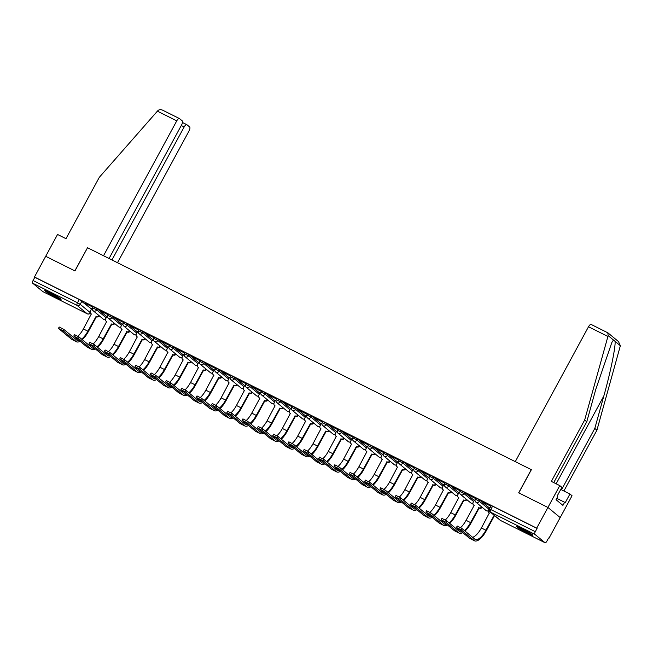 <?xml version="1.0" encoding="UTF-8"?>
<svg xmlns="http://www.w3.org/2000/svg" width="653" height="653" viewBox="0 0 653 653"><rect width="100%" height="100%" fill="white"/><g stroke="black" fill="none" stroke-linecap="round" stroke-linejoin="round"><path stroke-width="0.98" d="M106.823 316.656L97.256 308.755L93.208 306.641L92.579 307.783L96.636 309.897L106.202 317.799M122.127 324.312L112.561 316.411L108.512 314.297L107.892 315.44L111.941 317.554L121.507 325.455M137.44 331.969L127.874 324.059L123.817 321.945L123.197 323.096L127.245 325.21L136.812 333.112M152.745 339.625L143.178 331.716L139.13 329.602L138.509 330.745L142.558 332.859L152.125 340.768M168.05 347.282L158.483 339.372L154.434 337.258L153.814 338.401L157.863 340.515L167.429 348.424M183.362 354.938L173.796 347.029L169.747 344.915L169.127 346.057L173.176 348.171L182.742 356.081M198.667 362.586L189.101 354.685L185.052 352.571L184.432 353.714L188.48 355.828L198.047 363.737M213.98 370.243L204.413 362.342L200.365 360.227L199.745 361.37L203.793 363.484L213.36 371.386M229.285 377.899L219.718 369.998L215.67 367.884L215.049 369.027L219.098 371.141L228.664 379.042M244.597 385.556L235.031 377.646L230.982 375.532L230.354 376.683L234.411 378.797L243.977 386.698M259.902 393.212L250.336 385.303L246.287 383.189L245.667 384.331L249.715 386.445L259.282 394.355M275.215 400.869L265.649 392.959L261.592 390.845L260.971 391.988L265.02 394.102L274.587 402.011M290.52 408.517L280.953 400.615L276.905 398.501L276.284 399.644L280.333 401.758L289.899 409.668M305.824 416.173L296.258 408.272L292.209 406.158L291.589 407.301L295.638 409.415L305.204 417.316M321.137 423.83L311.571 415.928L307.522 413.814L306.902 414.957L310.95 417.071L320.517 424.972M336.442 431.486L326.875 423.577L322.827 421.463L322.207 422.613L326.255 424.728L335.822 432.629M351.755 439.143L342.188 431.233L338.14 429.119L337.519 430.262L341.568 432.376L351.134 440.285M367.059 446.799L357.493 438.889L353.444 436.775L352.824 437.918L356.873 440.032L366.439 447.942M382.372 454.455L372.806 446.546L368.757 444.432L368.129 445.575L372.186 447.689L381.752 455.598M397.677 462.104L388.111 454.202L384.062 452.088L383.442 453.231L387.49 455.345L397.057 463.255M412.982 469.76L403.423 461.859L399.367 459.745L398.746 460.887L402.795 463.001L412.361 470.903M428.295 477.416L418.728 469.515L414.679 467.401L414.059 468.544L418.108 470.658L427.674 478.559M443.599 485.073L434.033 477.163L429.984 475.049L429.364 476.2L433.412 478.314L442.979 486.216M458.912 492.729L449.346 484.82L445.297 482.706L444.677 483.849L448.725 485.963L458.292 493.872M474.217 500.386L464.65 492.476L460.602 490.362L459.981 491.505L464.03 493.619L473.596 501.528M489.53 508.042L479.963 500.133L475.915 498.019L475.294 499.161L479.343 501.275L488.909 509.185M527.518 533.223A9.264 0.751 -151.5 0 0 532.864 535.338A9.264 0.751 -151.5 0 0 521.943 528.612A9.264 0.751 -151.5 0 0 516.588 526.498A9.264 0.751 -151.5 0 0 527.518 533.223M55.709 297.286A9.264 0.751 -151.5 0 0 61.056 299.401A9.264 0.751 -151.5 0 0 50.134 292.675A9.264 0.751 -151.5 0 0 44.779 290.561A9.264 0.751 -151.5 0 0 55.709 297.286M548.544 538.08L548.953 538.284L548.593 537.99L546.847 541.215A2.375 0.906 116.6 0 1 545.067 542.749A2.375 0.906 116.6 0 1 545.002 542.7L534.88 534.342L490.427 512.107L500.549 520.474L545.002 542.7M109.067 258.506L181.624 124.87A3.559 1.363 116.6 0 0 182.244 120.862L179.526 118.617A3.559 1.363 116.6 0 0 179.428 118.552A3.559 1.363 116.6 0 0 176.759 120.854L157.389 111.165L99.305 177.33L65.994 238.688L57.554 234.468L45.694 256.303L74.94 270.93L87.526 247.74L531.273 469.638L518.678 492.827L547.924 507.454L560.192 517.592L548.953 538.284M42.91 291.622A2.375 0.906 -63.4 0 1 42.837 291.597A2.375 0.906 -63.4 0 1 42.772 291.556L32.65 283.19A2.375 0.906 -63.4 0 1 33.066 280.521L34.813 277.296L79.266 299.523L91.51 309M87.518 247.756L74.842 270.881L45.694 256.303L34.454 277.003L536.684 528.146L547.924 507.454L560.192 517.592L572.044 495.749L569.938 494.011L561.498 489.791L594.81 428.433L603.837 395.955C610.359 372.977 615.926 345.796 615.028 341.323L613.469 340.033L611.861 342.45L595.789 389.302L586.769 421.781L553.744 482.6M537.044 528.448L492.591 506.214L491.219 505.675L489.472 508.899L535.297 531.673L537.044 528.448L536.684 528.146M535.297 531.673A2.375 0.906 116.6 0 0 534.88 534.342M491.015 506.059L483.065 502.084M475.702 498.402L467.752 494.427M475 500.386L474.372 500.092M460.398 490.746L452.447 486.771M459.696 492.729L459.067 492.444M445.085 483.089L437.143 479.114M444.391 485.073L443.681 484.722L442.579 486.958A2.375 2.188 -50.4 0 0 443.411 490.019L435.453 505.014L439.967 507.275L448.219 492.427A2.375 2.188 -50.4 0 0 451.101 491.652M429.78 475.433L421.83 471.458M429.078 477.416L428.45 477.131M414.467 467.777L406.525 463.801M413.773 469.76L413.063 469.409L411.961 471.646A2.375 2.188 -50.4 0 0 412.794 474.707L404.844 489.709L409.358 491.962L417.602 477.114A2.375 2.188 -50.4 0 0 420.483 476.339M399.163 460.128L391.212 456.153M398.461 462.112L397.832 461.818M383.858 452.472L375.908 448.497M383.156 454.455L382.446 454.096L381.344 456.341A2.375 2.188 -50.4 0 0 382.176 459.402L374.226 474.396L378.74 476.649L386.984 461.802A2.375 2.188 -50.4 0 0 389.865 461.034M368.545 444.815L360.595 440.84M367.843 446.799L367.215 446.513M353.24 437.159L345.29 433.184M352.538 439.143L351.91 438.857M337.928 429.503L329.977 425.527M337.226 431.486L336.597 431.2M322.623 421.846L314.673 417.871M321.921 423.83L321.292 423.544M307.31 414.19L299.368 410.215M306.616 416.181L305.988 415.888M292.005 406.541L284.055 402.566M291.303 408.525L290.675 408.231M276.692 398.885L268.75 394.91M275.999 400.869L275.288 400.509L274.187 402.754A2.375 2.188 -50.4 0 0 275.019 405.815L267.069 420.81L271.583 423.071L279.827 408.215A2.375 2.188 -50.4 0 0 282.708 407.448M261.388 391.229L253.437 387.253M260.686 393.212L260.057 392.926M246.083 383.572L238.133 379.597M245.381 385.556L244.753 385.27M230.77 375.916L222.82 371.941M230.068 377.899L229.366 377.548L228.264 379.785A2.375 2.188 -50.4 0 0 229.097 382.846L221.138 397.84L225.652 400.101L233.905 385.254A2.375 2.188 -50.4 0 0 236.786 384.478M215.466 368.259L207.515 364.284M214.764 370.243L214.135 369.957M200.153 360.611L192.202 356.636M199.459 362.595L198.749 362.235L197.647 364.472A2.375 2.188 -50.4 0 0 198.479 367.533L190.521 382.536L195.035 384.788L203.287 369.941A2.375 2.188 -50.4 0 0 206.168 369.165M184.848 352.955L176.898 348.98M184.146 354.938L183.517 354.644M169.535 345.298L161.593 341.323M168.841 347.282L168.131 346.931L167.029 349.167A2.375 2.188 -50.4 0 0 167.862 352.228L159.903 367.223L164.417 369.484L172.67 354.628A2.375 2.188 -50.4 0 0 175.551 353.861M154.23 337.642L146.28 333.667M153.528 339.625L152.9 339.34M138.918 329.985L130.975 326.01M138.224 331.969L137.595 331.683M123.613 322.329L115.663 318.354M122.911 324.312L122.282 324.027M108.308 314.673L100.358 310.697M107.606 316.664L106.978 316.37M92.995 307.024L85.045 303.049M482.991 502.222L490.934 506.189M92.293 309.008L91.591 308.649L90.489 310.885A2.375 2.188 -50.4 0 0 91.322 313.954L83.364 328.949L87.877 331.202L96.13 316.354A2.375 2.188 -50.4 0 0 99.011 315.587M467.679 494.566L475.629 498.541M452.374 486.909L460.324 490.885M437.061 479.253L445.011 483.228M421.756 471.597L429.707 475.572M406.444 463.94L414.394 467.915M391.139 456.284L399.089 460.259M375.834 448.635L383.776 452.611M360.521 440.979L368.472 444.954M345.217 433.323L353.159 437.298M329.904 425.666L337.854 429.641M314.599 418.01L322.549 421.985M299.286 410.353L307.236 414.329M283.982 402.705L291.932 406.672M268.669 395.049L276.619 399.024M253.364 387.392L261.314 391.367M238.059 379.736L246.001 383.711M222.746 372.079L230.697 376.055M207.442 364.423L215.392 368.398M192.129 356.767L200.079 360.742M176.824 349.118L184.775 353.093M161.511 341.462L169.462 345.437M146.207 333.805L154.157 337.781M130.902 326.149L138.844 330.124M115.589 318.493L123.539 322.468M100.284 310.836L108.227 314.811M84.972 303.18L92.922 307.155M461.149 529.828L456.635 527.567L469.58 538.268L474.094 540.521L461.149 529.828L461.883 528.473L474.829 539.174A14.244 5.444 116.6 0 0 475.229 539.435A14.244 5.444 116.6 0 0 485.897 530.236L494.141 515.388A2.375 2.188 -50.4 0 0 494.468 515.519M456.496 527.395L457.222 526.04L461.883 528.473M493.995 515.315L494.46 515.699L486.363 530.62A15.794 6.032 -63.4 0 1 474.543 540.815A15.794 6.032 -63.4 0 1 474.094 540.521M494.933 515.903A2.375 2.188 129.6 0 1 494.607 515.772L494.46 515.699M489.693 507.732L488.501 509.928A2.375 2.188 -50.4 0 0 489.334 512.989L481.383 527.983L485.897 530.236M489.44 513.136A2.375 2.188 129.6 0 1 489.415 513.119L488.95 512.736M474.543 540.815L470.029 538.562A15.794 6.032 -63.4 0 1 469.58 538.268M472.56 537.305A14.244 5.444 116.6 0 0 481.383 527.983M594.81 428.433L596.924 430.172L620.35 345.723L618.538 341.617L607.967 332.883L591.177 324.459A3.559 1.363 -63.4 0 1 591.283 324.525M596.924 430.172L563.898 490.991M607.78 332.761L608.147 335.634L584.655 420.034L551.344 481.392L559.784 485.612L547.924 507.454L518.776 492.876L531.371 469.687L515.274 461.638L588.516 326.753A3.559 1.363 -63.4 0 1 591.177 324.459M559.784 485.612L561.89 487.358L557.148 496.092L557.719 496.566L556.03 499.684L562.927 505.389L564.625 502.271L556.756 498.337M564.625 502.271L565.196 502.745L569.938 494.011M584.655 420.034L586.769 421.781M157.389 111.165L158.002 110.528C159.405 109.41 161.136 109.386 163.185 110.447L179.428 118.552M117.499 262.726L189.027 130.992A3.559 1.363 116.6 0 0 189.648 126.984L186.929 124.739A3.559 1.363 116.6 0 0 186.823 124.674A3.559 1.363 116.6 0 0 184.162 126.968L181.265 125.523M111.957 259.951L184.162 126.968M87.429 247.691L103.525 255.739L176.759 120.854M530.562 533.46A8.016 0.653 28.5 0 1 519.421 527.412M518.662 527.077A9.199 0.751 -151.5 0 0 531.248 533.909M58.754 297.523A8.016 0.653 28.5 0 1 47.612 291.475M46.853 291.14A9.199 0.751 -151.5 0 0 59.439 297.972M445.844 522.171L441.33 519.91L454.268 530.611L458.79 532.872L445.844 522.171L446.579 520.816L459.516 531.518A14.244 5.444 116.6 0 0 459.924 531.779A14.244 5.444 116.6 0 0 461.851 531.885M441.183 519.739L441.918 518.384L446.579 520.816M464.356 530.514A14.244 5.444 116.6 0 0 470.584 522.588L478.837 507.732A2.375 2.188 -50.4 0 0 481.718 506.965M478.69 507.659L479.155 508.042L471.05 522.971A15.794 6.032 -63.4 0 1 464.993 531.044M482.183 507.348A2.375 2.188 129.6 0 1 479.302 508.116L479.155 508.042M474.388 500.076L473.196 502.271A2.375 2.188 -50.4 0 0 474.029 505.332L474.029 505.332M460.585 527.632A14.244 5.444 116.6 0 0 466.071 520.327L474.176 505.406M474.135 505.479A2.375 2.188 129.6 0 1 474.111 505.463L473.645 505.079M462.797 532.66A15.794 6.032 -63.4 0 1 459.23 533.158A15.794 6.032 -63.4 0 1 458.79 532.872M459.23 533.158L454.717 530.905A15.794 6.032 -63.4 0 1 454.268 530.611M457.255 529.648A14.244 5.444 116.6 0 0 458.528 529.134M430.531 514.515L426.017 512.262L438.963 522.955L443.477 525.216L430.531 514.515L431.266 513.168L444.211 523.861A14.244 5.444 116.6 0 0 444.611 524.122A14.244 5.444 116.6 0 0 446.546 524.228M425.878 512.083L426.613 510.736L431.266 513.168M449.044 522.865A14.244 5.444 116.6 0 0 455.28 514.931L463.532 500.076A2.375 2.188 -50.4 0 0 466.413 499.308M463.385 500.002L463.842 500.386L455.745 515.315A15.794 6.032 -63.4 0 1 449.688 523.388M466.871 499.692A2.375 2.188 129.6 0 1 463.997 500.467L463.842 500.386M459.075 492.419L457.884 494.615A2.375 2.188 -50.4 0 0 458.716 497.676L450.766 512.67L455.28 514.931M458.822 497.831A2.375 2.188 129.6 0 1 458.798 497.806L458.341 497.423M447.493 525.012A15.794 6.032 -63.4 0 1 443.926 525.51A15.794 6.032 -63.4 0 1 443.477 525.216M443.926 525.51L439.412 523.249A15.794 6.032 -63.4 0 1 438.963 522.955M441.942 521.992A14.244 5.444 116.6 0 0 443.216 521.478M445.281 519.976A14.244 5.444 116.6 0 0 450.766 512.67M415.226 506.859L410.713 504.606L423.658 515.299L428.172 517.56L415.226 506.859L415.961 505.512L428.907 516.205A14.244 5.444 116.6 0 0 429.307 516.474A14.244 5.444 116.6 0 0 431.233 516.572M410.566 504.426L411.3 503.079L415.961 505.512M448.072 492.354L448.538 492.737L440.432 507.659A15.794 6.032 -63.4 0 1 434.376 515.739M451.566 492.035A2.375 2.188 129.6 0 1 448.684 492.811L448.538 492.737M443.518 490.174A2.375 2.188 129.6 0 1 443.493 490.158L443.028 489.766M432.18 517.356A15.794 6.032 -63.4 0 1 428.613 517.853A15.794 6.032 -63.4 0 1 428.172 517.56M428.613 517.853L424.099 515.592A15.794 6.032 -63.4 0 1 423.658 515.299M426.638 514.335A14.244 5.444 116.6 0 0 427.911 513.821M429.968 512.319A14.244 5.444 116.6 0 0 435.453 505.014M433.739 515.209A14.244 5.444 116.6 0 0 439.967 507.275M399.914 499.202L395.4 496.949L408.345 507.65L412.859 509.903L399.914 499.202L400.648 497.855L413.594 508.548A14.244 5.444 116.6 0 0 414.002 508.818A14.244 5.444 116.6 0 0 415.928 508.916M395.261 496.778L395.996 495.423L400.648 497.855M418.426 507.552A14.244 5.444 116.6 0 0 424.662 499.618L432.915 484.771A2.375 2.188 -50.4 0 0 435.796 483.995M432.768 484.697L433.233 485.081L425.127 500.002A15.794 6.032 -63.4 0 1 419.071 508.083M436.261 484.379A2.375 2.188 129.6 0 1 433.38 485.155L433.233 485.081M428.458 477.106L427.274 479.302A2.375 2.188 -50.4 0 0 428.107 482.363L420.148 497.357L424.662 499.618M428.205 482.518A2.375 2.188 129.6 0 1 428.188 482.502L427.723 482.118M416.875 509.699A15.794 6.032 -63.4 0 1 413.308 510.197A15.794 6.032 -63.4 0 1 412.859 509.903M413.308 510.197L408.794 507.936A15.794 6.032 -63.4 0 1 408.345 507.65M411.333 506.679A14.244 5.444 116.6 0 0 412.598 506.165M414.663 504.671A14.244 5.444 116.6 0 0 420.148 497.357M384.609 491.554L380.095 489.293L393.041 499.994L397.555 502.247L384.609 491.554L385.343 490.199L398.289 500.9A14.244 5.444 116.6 0 0 398.689 501.161A14.244 5.444 116.6 0 0 400.615 501.259M379.948 489.121L380.683 487.767L385.343 490.199M417.455 477.041L417.92 477.425L409.815 492.346A15.794 6.032 -63.4 0 1 403.758 500.427M420.948 476.723A2.375 2.188 129.6 0 1 418.067 477.498L417.92 477.425M412.9 474.862A2.375 2.188 129.6 0 1 412.876 474.845L412.41 474.462M401.562 502.043A15.794 6.032 -63.4 0 1 398.004 502.541A15.794 6.032 -63.4 0 1 397.555 502.247M398.004 502.541L393.49 500.28A15.794 6.032 -63.4 0 1 393.041 499.994M396.02 499.023A14.244 5.444 116.6 0 0 397.293 498.508M399.358 497.015A14.244 5.444 116.6 0 0 404.844 489.709M403.121 499.896A14.244 5.444 116.6 0 0 409.358 491.962M369.296 483.897L364.782 481.636L377.728 492.338L382.242 494.59L369.296 483.897L370.031 482.543L382.976 493.244A14.244 5.444 116.6 0 0 383.384 493.505A14.244 5.444 116.6 0 0 385.311 493.603M364.643 481.465L365.378 480.11L370.031 482.543M387.809 492.24A14.244 5.444 116.6 0 0 394.045 484.306L402.297 469.458A2.375 2.188 -50.4 0 0 405.178 468.691M402.15 469.385L402.615 469.768L394.51 484.689A15.794 6.032 -63.4 0 1 388.453 492.77M405.644 469.074A2.375 2.188 129.6 0 1 402.762 469.842L402.615 469.768M397.848 461.802L396.657 463.989A2.375 2.188 -50.4 0 0 397.489 467.05L389.531 482.053L394.045 484.306M397.587 467.205A2.375 2.188 129.6 0 1 397.571 467.189L397.106 466.805M386.258 494.386A15.794 6.032 -63.4 0 1 382.691 494.884A15.794 6.032 -63.4 0 1 382.242 494.59M382.691 494.884L378.177 492.631A15.794 6.032 -63.4 0 1 377.728 492.338M380.715 491.366A14.244 5.444 116.6 0 0 381.981 490.852M384.046 489.358A14.244 5.444 116.6 0 0 389.531 482.053M353.991 476.241L349.477 473.98L362.423 484.681L366.937 486.942L353.991 476.241L354.726 474.886L367.672 485.587A14.244 5.444 116.6 0 0 368.072 485.848A14.244 5.444 116.6 0 0 370.006 485.946M349.331 473.809L350.065 472.454L354.726 474.886M386.837 461.728L387.302 462.112L379.205 477.041A15.794 6.032 -63.4 0 1 373.149 485.114M390.331 461.418A2.375 2.188 129.6 0 1 387.449 462.185L387.302 462.112M382.283 459.549A2.375 2.188 129.6 0 1 382.258 459.532L381.793 459.149M370.953 486.73A15.794 6.032 -63.4 0 1 367.386 487.228A15.794 6.032 -63.4 0 1 366.937 486.942M367.386 487.228L362.872 484.975A15.794 6.032 -63.4 0 1 362.423 484.681M365.402 483.718A14.244 5.444 116.6 0 0 366.676 483.204M368.741 481.702A14.244 5.444 116.6 0 0 374.226 474.396M372.504 484.583A14.244 5.444 116.6 0 0 378.74 476.649M338.678 468.585L334.165 466.332L347.11 477.025L351.624 479.286L338.678 468.585L339.413 467.23L352.359 477.931A14.244 5.444 116.6 0 0 352.767 478.192A14.244 5.444 116.6 0 0 354.693 478.298M334.026 466.152L334.76 464.805L339.413 467.23M357.199 476.927A14.244 5.444 116.6 0 0 363.427 469.001L371.679 454.145A2.375 2.188 -50.4 0 0 374.561 453.378M371.533 454.072L371.998 454.455L363.892 469.385A15.794 6.032 -63.4 0 1 357.836 477.457M375.026 453.762A2.375 2.188 129.6 0 1 372.145 454.529L371.998 454.455M367.231 446.489L366.039 448.684A2.375 2.188 -50.4 0 0 366.872 451.745L358.913 466.74L363.427 469.001M366.978 451.9A2.375 2.188 129.6 0 1 366.953 451.876L366.488 451.492M355.64 479.073A15.794 6.032 -63.4 0 1 352.073 479.571A15.794 6.032 -63.4 0 1 351.624 479.286M352.073 479.571L347.559 477.319A15.794 6.032 -63.4 0 1 347.11 477.025M350.098 476.061A14.244 5.444 116.6 0 0 351.363 475.547M353.428 474.045A14.244 5.444 116.6 0 0 358.913 466.74M323.374 460.928L318.86 458.675L331.806 469.368L336.319 471.629L323.374 460.928L324.108 459.581L337.054 470.274A14.244 5.444 116.6 0 0 337.454 470.535A14.244 5.444 116.6 0 0 339.389 470.642M318.721 458.496L319.448 457.149L324.108 459.581M341.886 469.278A14.244 5.444 116.6 0 0 348.122 461.345L356.367 446.497A2.375 2.188 -50.4 0 0 359.248 445.721M356.22 446.415L356.685 446.807L348.588 461.728A15.794 6.032 -63.4 0 1 342.531 469.801M359.713 446.105A2.375 2.188 129.6 0 1 356.832 446.881L356.685 446.807M351.918 438.832L350.726 441.028A2.375 2.188 -50.4 0 0 351.559 444.089L343.609 459.083L348.122 461.345M351.665 444.244A2.375 2.188 129.6 0 1 351.641 444.22L351.175 443.836M340.335 471.425A15.794 6.032 -63.4 0 1 336.768 471.923A15.794 6.032 -63.4 0 1 336.319 471.629M336.768 471.923L332.255 469.662A15.794 6.032 -63.4 0 1 331.806 469.368M334.785 468.405A14.244 5.444 116.6 0 0 336.058 467.891M338.123 466.389A14.244 5.444 116.6 0 0 343.609 459.083M308.069 453.272L303.555 451.019L316.501 461.712L321.015 463.973L308.069 453.272L308.804 451.925L321.741 462.618A14.244 5.444 116.6 0 0 322.149 462.887A14.244 5.444 116.6 0 0 324.076 462.985M303.408 450.839L304.143 449.493L308.804 451.925M326.582 461.622A14.244 5.444 116.6 0 0 332.81 453.688L341.062 438.84A2.375 2.188 -50.4 0 0 343.943 438.065M340.915 438.767L341.38 439.151L333.275 454.072A15.794 6.032 -63.4 0 1 327.218 462.153M344.409 438.449A2.375 2.188 129.6 0 1 341.527 439.224L341.38 439.151M336.613 431.176L335.422 433.372A2.375 2.188 -50.4 0 0 336.254 436.433L328.296 451.427L332.81 453.688M336.36 436.588A2.375 2.188 129.6 0 1 336.336 436.571L335.871 436.188M325.023 463.769A15.794 6.032 -63.4 0 1 321.456 464.267A15.794 6.032 -63.4 0 1 321.015 463.973M321.456 464.267L316.942 462.006A15.794 6.032 -63.4 0 1 316.501 461.712M319.48 460.749A14.244 5.444 116.6 0 0 320.754 460.234M322.811 458.733A14.244 5.444 116.6 0 0 328.296 451.427M292.756 445.624L288.242 443.363L301.188 454.064L305.702 456.316L292.756 445.624L293.491 444.269L306.437 454.97A14.244 5.444 116.6 0 0 306.837 455.231A14.244 5.444 116.6 0 0 308.771 455.329M288.104 443.191L288.838 441.836L293.491 444.269M311.269 453.966A14.244 5.444 116.6 0 0 317.505 446.032L325.757 431.184A2.375 2.188 -50.4 0 0 328.639 430.409M325.61 431.111L326.076 431.494L317.97 446.415A15.794 6.032 -63.4 0 1 311.914 454.496M329.096 430.792A2.375 2.188 129.6 0 1 326.222 431.568L326.076 431.494M321.3 423.528L320.109 425.715A2.375 2.188 -50.4 0 0 320.95 428.776L312.991 443.779L317.505 446.032M321.047 428.931A2.375 2.188 129.6 0 1 321.023 428.915L320.566 428.531M309.718 456.112A15.794 6.032 -63.4 0 1 306.151 456.61A15.794 6.032 -63.4 0 1 305.702 456.316M306.151 456.61L301.637 454.349A15.794 6.032 -63.4 0 1 301.188 454.064M304.176 453.092A14.244 5.444 116.6 0 0 305.441 452.578M307.506 451.084A14.244 5.444 116.6 0 0 312.991 443.779M277.452 437.967L272.938 435.706L285.883 446.407L290.397 448.66L277.452 437.967L278.186 436.612L291.132 447.313A14.244 5.444 116.6 0 0 291.532 447.574A14.244 5.444 116.6 0 0 293.458 447.672M272.791 435.535L273.525 434.18L278.186 436.612M295.964 446.309A14.244 5.444 116.6 0 0 302.192 438.375L310.444 423.528A2.375 2.188 -50.4 0 0 313.326 422.752M310.297 423.454L310.763 423.838L302.657 438.759A15.794 6.032 -63.4 0 1 296.601 446.84M313.791 423.136A2.375 2.188 129.6 0 1 310.91 423.911L310.763 423.838M305.996 415.871L304.804 418.059A2.375 2.188 -50.4 0 0 305.637 421.12L297.678 436.122L302.192 438.375M305.743 421.275A2.375 2.188 129.6 0 1 305.718 421.258L305.253 420.875M294.405 448.456A15.794 6.032 -63.4 0 1 290.838 448.954A15.794 6.032 -63.4 0 1 290.397 448.66M290.838 448.954L286.324 446.701A15.794 6.032 -63.4 0 1 285.883 446.407M288.863 445.436A14.244 5.444 116.6 0 0 290.136 444.922M292.193 443.428A14.244 5.444 116.6 0 0 297.678 436.122M262.139 430.311L257.625 428.05L270.571 438.751L275.084 441.004L262.139 430.311L262.873 428.956L275.819 439.657A14.244 5.444 116.6 0 0 276.227 439.918A14.244 5.444 116.6 0 0 278.154 440.016M257.486 427.878L258.221 426.523L262.873 428.956M280.651 438.653A14.244 5.444 116.6 0 0 286.887 430.719L295.14 415.871A2.375 2.188 -50.4 0 0 298.021 415.104M294.993 415.798L295.458 416.181L287.353 431.102A15.794 6.032 -63.4 0 1 281.296 439.183M298.486 415.488A2.375 2.188 129.6 0 1 295.605 416.255L295.458 416.181M290.683 408.215L289.499 410.402A2.375 2.188 -50.4 0 0 290.332 413.471L282.374 428.466L286.887 430.719M290.43 413.618A2.375 2.188 129.6 0 1 290.414 413.602L289.948 413.218M279.1 440.799A15.794 6.032 -63.4 0 1 275.533 441.297A15.794 6.032 -63.4 0 1 275.084 441.004M275.533 441.297L271.019 439.045A15.794 6.032 -63.4 0 1 270.571 438.751M273.558 437.779A14.244 5.444 116.6 0 0 274.823 437.265M276.888 435.771A14.244 5.444 116.6 0 0 282.374 428.466M246.834 422.654L242.32 420.393L255.266 431.094L259.78 433.355L246.834 422.654L247.569 421.299L260.514 432A14.244 5.444 116.6 0 0 260.914 432.262A14.244 5.444 116.6 0 0 262.841 432.359M242.173 420.222L242.908 418.867L247.569 421.299M279.68 408.141L280.145 408.525L272.048 423.454A15.794 6.032 -63.4 0 1 265.983 431.527M283.173 407.831A2.375 2.188 129.6 0 1 280.292 408.598L280.145 408.525M275.125 405.962A2.375 2.188 129.6 0 1 275.101 405.946L274.635 405.562M263.788 433.143A15.794 6.032 -63.4 0 1 260.229 433.641A15.794 6.032 -63.4 0 1 259.78 433.355M260.229 433.641L255.715 431.388A15.794 6.032 -63.4 0 1 255.266 431.094M258.245 430.131A14.244 5.444 116.6 0 0 259.519 429.617M261.584 428.115A14.244 5.444 116.6 0 0 267.069 420.81M265.347 430.996A14.244 5.444 116.6 0 0 271.583 423.071M231.521 414.998L227.007 412.745L239.953 423.438L244.467 425.699L231.521 414.998L232.256 413.651L245.201 424.344A14.244 5.444 116.6 0 0 245.61 424.605A14.244 5.444 116.6 0 0 247.536 424.711M226.869 412.565L227.603 411.219L232.256 413.651M250.034 423.348A14.244 5.444 116.6 0 0 256.27 415.414L264.522 400.558A2.375 2.188 -50.4 0 0 267.404 399.791M264.375 400.485L264.84 400.869L256.735 415.798A15.794 6.032 -63.4 0 1 250.679 423.87M267.869 400.175A2.375 2.188 129.6 0 1 264.987 400.942L264.84 400.869M260.074 392.902L258.882 395.098A2.375 2.188 -50.4 0 0 259.714 398.159L259.714 398.159M246.271 420.459A14.244 5.444 116.6 0 0 251.756 413.153L259.861 398.232M259.812 398.314A2.375 2.188 129.6 0 1 259.796 398.289L259.331 397.906M248.483 425.495A15.794 6.032 -63.4 0 1 244.916 425.993A15.794 6.032 -63.4 0 1 244.467 425.699M244.916 425.993L240.402 423.732A15.794 6.032 -63.4 0 1 239.953 423.438M242.94 422.475A14.244 5.444 116.6 0 0 244.206 421.96M216.216 407.341L211.703 405.089L224.648 415.781L229.162 418.042L216.216 407.341L216.951 405.995L229.897 416.687A14.244 5.444 116.6 0 0 230.297 416.957A14.244 5.444 116.6 0 0 232.231 417.055M211.556 404.909L212.29 403.562L216.951 405.995M234.729 415.692A14.244 5.444 116.6 0 0 240.965 407.758L249.209 392.91A2.375 2.188 -50.4 0 0 252.091 392.135M249.062 392.837L249.528 393.22L241.43 408.141A15.794 6.032 -63.4 0 1 235.374 416.222M252.556 392.518A2.375 2.188 129.6 0 1 249.675 393.294L249.528 393.22M244.761 385.246L243.569 387.441A2.375 2.188 -50.4 0 0 244.402 390.502L236.451 405.497L240.965 407.758M244.508 390.657A2.375 2.188 129.6 0 1 244.483 390.633L244.018 390.249M233.178 417.838A15.794 6.032 -63.4 0 1 229.611 418.336A15.794 6.032 -63.4 0 1 229.162 418.042M229.611 418.336L225.097 416.075A15.794 6.032 -63.4 0 1 224.648 415.781M227.628 414.818A14.244 5.444 116.6 0 0 228.901 414.304M230.966 412.802A14.244 5.444 116.6 0 0 236.451 405.497M200.912 399.685L196.398 397.432L209.335 408.133L213.849 410.386L200.912 399.685L201.638 398.338L214.584 409.031A14.244 5.444 116.6 0 0 214.992 409.3A14.244 5.444 116.6 0 0 216.918 409.398M196.251 397.261L196.986 395.906L201.638 398.338M233.758 385.18L234.223 385.564L226.118 400.485A15.794 6.032 -63.4 0 1 220.061 408.566M237.251 384.862A2.375 2.188 129.6 0 1 234.37 385.637L234.223 385.564M229.203 383.001A2.375 2.188 129.6 0 1 229.179 382.985L228.713 382.601M217.865 410.182A15.794 6.032 -63.4 0 1 214.298 410.68A15.794 6.032 -63.4 0 1 213.849 410.386M214.298 410.68L209.784 408.419A15.794 6.032 -63.4 0 1 209.335 408.133M212.323 407.162A14.244 5.444 116.6 0 0 213.588 406.648M215.653 405.154A14.244 5.444 116.6 0 0 221.138 397.84M219.424 408.035A14.244 5.444 116.6 0 0 225.652 400.101M185.599 392.037L181.085 389.776L194.031 400.477L198.545 402.73L185.599 392.037L186.334 390.682L199.279 401.383A14.244 5.444 116.6 0 0 199.679 401.644A14.244 5.444 116.6 0 0 201.614 401.742M180.946 389.604L181.673 388.249L186.334 390.682M204.111 400.379A14.244 5.444 116.6 0 0 210.348 392.445L218.6 377.597A2.375 2.188 -50.4 0 0 221.473 376.822M218.445 377.524L218.91 377.907L210.813 392.828A15.794 6.032 -63.4 0 1 204.756 400.909M221.938 377.205A2.375 2.188 129.6 0 1 219.057 377.981L218.91 377.907M214.143 369.941L212.951 372.128A2.375 2.188 -50.4 0 0 213.784 375.189L205.834 390.192L210.348 392.445M213.89 375.344A2.375 2.188 129.6 0 1 213.866 375.328L213.4 374.944M202.561 402.526A15.794 6.032 -63.4 0 1 198.994 403.023A15.794 6.032 -63.4 0 1 198.545 402.73M198.994 403.023L194.48 400.762A15.794 6.032 -63.4 0 1 194.031 400.477M197.01 399.505A14.244 5.444 116.6 0 0 198.283 398.991M200.349 397.497A14.244 5.444 116.6 0 0 205.834 390.192M170.294 384.38L165.78 382.119L178.726 392.82L183.24 395.073L170.294 384.38L171.029 383.025L183.966 393.726A14.244 5.444 116.6 0 0 184.375 393.988A14.244 5.444 116.6 0 0 186.301 394.086M165.633 381.948L166.368 380.593L171.029 383.025M203.14 369.867L203.605 370.251L195.5 385.172A15.794 6.032 -63.4 0 1 189.443 393.253M206.634 369.557A2.375 2.188 129.6 0 1 203.752 370.324L203.605 370.251M198.585 367.688A2.375 2.188 129.6 0 1 198.561 367.672L198.096 367.288M187.248 394.869A15.794 6.032 -63.4 0 1 183.681 395.367A15.794 6.032 -63.4 0 1 183.24 395.073M183.681 395.367L179.167 393.114A15.794 6.032 -63.4 0 1 178.726 392.82M181.705 391.849A14.244 5.444 116.6 0 0 182.979 391.335M185.036 389.841A14.244 5.444 116.6 0 0 190.521 382.536M188.807 392.722A14.244 5.444 116.6 0 0 195.035 384.788M154.981 376.724L150.468 374.463L163.413 385.164L167.927 387.425L154.981 376.724L155.716 375.369L168.662 386.07A14.244 5.444 116.6 0 0 169.062 386.331A14.244 5.444 116.6 0 0 170.996 386.429M150.329 374.291L151.063 372.936L155.716 375.369M173.494 385.066A14.244 5.444 116.6 0 0 179.73 377.132L187.982 362.284A2.375 2.188 -50.4 0 0 190.864 361.517M187.835 362.211L188.301 362.595L180.195 377.524A15.794 6.032 -63.4 0 1 174.139 385.596M191.329 361.901A2.375 2.188 129.6 0 1 188.448 362.668L188.301 362.595M183.526 354.628L182.334 356.824A2.375 2.188 -50.4 0 0 183.175 359.885L175.216 374.879L179.73 377.132M183.273 360.032A2.375 2.188 129.6 0 1 183.256 360.015L182.791 359.632M171.943 387.213A15.794 6.032 -63.4 0 1 168.376 387.711A15.794 6.032 -63.4 0 1 167.927 387.425M168.376 387.711L163.862 385.458A15.794 6.032 -63.4 0 1 163.413 385.164M166.401 384.201A14.244 5.444 116.6 0 0 167.666 383.686M169.731 382.185A14.244 5.444 116.6 0 0 175.216 374.879M139.677 369.067L135.163 366.815L148.109 377.507L152.622 379.768L139.677 369.067L140.411 367.712L153.357 378.414A14.244 5.444 116.6 0 0 153.757 378.675A14.244 5.444 116.6 0 0 155.683 378.781M135.016 366.635L135.751 365.288L140.411 367.712M172.523 354.555L172.988 354.938L164.882 369.867A15.794 6.032 -63.4 0 1 158.826 377.94M176.016 354.244A2.375 2.188 129.6 0 1 173.135 355.012L172.988 354.938M167.968 352.383A2.375 2.188 129.6 0 1 167.943 352.359L167.478 351.975M156.63 379.556A15.794 6.032 -63.4 0 1 153.063 380.054A15.794 6.032 -63.4 0 1 152.622 379.768M153.063 380.054L148.549 377.801A15.794 6.032 -63.4 0 1 148.109 377.507M151.088 376.544A14.244 5.444 116.6 0 0 152.361 376.03M154.418 374.528A14.244 5.444 116.6 0 0 159.903 367.223M158.189 377.41A14.244 5.444 116.6 0 0 164.417 369.484M124.364 361.411L119.85 359.158L132.796 369.851L137.31 372.112L124.364 361.411L125.098 360.064L138.044 370.757A14.244 5.444 116.6 0 0 138.452 371.018A14.244 5.444 116.6 0 0 140.379 371.124M119.711 358.979L120.446 357.632L125.098 360.064M142.876 369.761A14.244 5.444 116.6 0 0 149.113 361.827L157.365 346.972A2.375 2.188 -50.4 0 0 160.246 346.204M157.218 346.898L157.683 347.29L149.578 362.211A15.794 6.032 -63.4 0 1 143.521 370.284M160.711 346.588A2.375 2.188 129.6 0 1 157.83 347.363L157.683 347.29M152.908 339.315L151.725 341.511A2.375 2.188 -50.4 0 0 152.557 344.572L144.599 359.566L149.113 361.827M152.655 344.727A2.375 2.188 129.6 0 1 152.639 344.702L152.173 344.319M141.326 371.908A15.794 6.032 -63.4 0 1 137.759 372.406A15.794 6.032 -63.4 0 1 137.31 372.112M137.759 372.406L133.245 370.145A15.794 6.032 -63.4 0 1 132.796 369.851M135.783 368.888A14.244 5.444 116.6 0 0 137.048 368.374M139.113 366.872A14.244 5.444 116.6 0 0 144.599 359.566M109.059 353.755L104.545 351.502L117.491 362.195L122.005 364.456L109.059 353.755L109.794 352.408L122.74 363.101A14.244 5.444 116.6 0 0 123.139 363.37A14.244 5.444 116.6 0 0 125.066 363.468M104.398 351.322L105.133 349.975L109.794 352.408M127.572 362.105A14.244 5.444 116.6 0 0 133.808 354.171L142.052 339.323A2.375 2.188 -50.4 0 0 144.933 338.548M141.905 339.25L142.37 339.633L134.273 354.555A15.794 6.032 -63.4 0 1 128.208 362.635M145.399 338.931A2.375 2.188 129.6 0 1 142.517 339.707L142.37 339.633M137.603 331.659L136.412 333.854A2.375 2.188 -50.4 0 0 137.244 336.915L129.294 351.91L133.808 354.171M137.35 337.07A2.375 2.188 129.6 0 1 137.326 337.054L136.861 336.662M126.021 364.252A15.794 6.032 -63.4 0 1 122.454 364.749A15.794 6.032 -63.4 0 1 122.005 364.456M122.454 364.749L117.94 362.488A15.794 6.032 -63.4 0 1 117.491 362.195M120.47 361.231A14.244 5.444 116.6 0 0 121.744 360.717M123.809 359.215A14.244 5.444 116.6 0 0 129.294 351.91M93.746 346.106L89.232 343.845L102.178 354.546L106.692 356.799L93.746 346.106L94.481 344.751L107.427 355.452A14.244 5.444 116.6 0 0 107.835 355.714A14.244 5.444 116.6 0 0 109.761 355.812M89.094 343.674L89.828 342.319L94.481 344.751M112.259 354.448A14.244 5.444 116.6 0 0 118.495 346.514L126.747 331.667A2.375 2.188 -50.4 0 0 129.629 330.891M126.6 331.593L127.066 331.977L118.96 346.898A15.794 6.032 -63.4 0 1 112.904 354.979M130.094 331.275A2.375 2.188 129.6 0 1 127.213 332.05L127.066 331.977M122.299 324.002L121.107 326.198A2.375 2.188 -50.4 0 0 121.94 329.259L113.981 344.262L118.495 346.514M122.046 329.414A2.375 2.188 129.6 0 1 122.021 329.398L121.556 329.014M110.708 356.595A15.794 6.032 -63.4 0 1 107.141 357.093A15.794 6.032 -63.4 0 1 106.692 356.799M107.141 357.093L102.627 354.832A15.794 6.032 -63.4 0 1 102.178 354.546M105.166 353.575A14.244 5.444 116.6 0 0 106.431 353.061M108.496 351.567A14.244 5.444 116.6 0 0 113.981 344.262M78.442 338.45L73.928 336.189L86.873 346.89L91.387 349.143L78.442 338.45L79.176 337.095L92.122 347.796A14.244 5.444 116.6 0 0 92.522 348.057A14.244 5.444 116.6 0 0 94.456 348.155M73.781 336.017L74.515 334.663L79.176 337.095M96.954 346.792A14.244 5.444 116.6 0 0 103.19 338.858L111.434 324.01A2.375 2.188 -50.4 0 0 114.316 323.235M111.288 323.937L111.753 324.321L103.656 339.242A15.794 6.032 -63.4 0 1 97.599 347.323M114.781 323.619A2.375 2.188 129.6 0 1 111.9 324.394L111.753 324.321M106.986 316.354L105.794 318.542A2.375 2.188 -50.4 0 0 106.627 321.603L98.676 336.605L103.19 338.858M106.733 321.758A2.375 2.188 129.6 0 1 106.708 321.741L106.243 321.358M95.403 348.939A15.794 6.032 -63.4 0 1 91.836 349.437A15.794 6.032 -63.4 0 1 91.387 349.143M91.836 349.437L87.322 347.184A15.794 6.032 -63.4 0 1 86.873 346.89M89.853 345.919A14.244 5.444 116.6 0 0 91.126 345.404M93.191 343.911A14.244 5.444 116.6 0 0 98.676 336.605M63.137 330.793L58.623 328.532L71.561 339.234L76.075 341.486L63.137 330.793L63.863 329.439L76.809 340.14A14.244 5.444 116.6 0 0 77.217 340.401A14.244 5.444 116.6 0 0 79.144 340.499M58.476 328.361L59.211 327.006L63.863 329.439M95.983 316.281L96.448 316.664L88.343 331.585A15.794 6.032 -63.4 0 1 82.286 339.666M99.476 315.97A2.375 2.188 129.6 0 1 96.595 316.738L96.448 316.664M91.428 314.101A2.375 2.188 129.6 0 1 91.404 314.085L90.938 313.701M80.09 341.282A15.794 6.032 -63.4 0 1 76.523 341.78A15.794 6.032 -63.4 0 1 76.075 341.486M76.523 341.78L72.01 339.527A15.794 6.032 -63.4 0 1 71.561 339.234M74.548 338.262A14.244 5.444 116.6 0 0 75.813 337.748M77.878 336.254A14.244 5.444 116.6 0 0 83.364 328.949M81.649 339.136A14.244 5.444 116.6 0 0 87.877 331.202M97.256 308.755L96.636 309.897A2.375 2.188 129.6 0 1 93.542 310.999A2.375 2.188 -50.4 0 1 93.159 310.746L103.28 319.113A2.375 2.188 -50.4 0 0 105.517 319.39M112.561 316.411L111.941 317.554A2.375 2.188 129.6 0 1 108.847 318.648A2.375 2.188 -50.4 0 1 108.463 318.403L118.585 326.761A2.375 2.188 -50.4 0 0 120.821 327.047M127.874 324.059L127.245 325.21A2.375 2.188 129.6 0 1 124.16 326.304A2.375 2.188 -50.4 0 1 123.776 326.059L133.898 334.418A2.375 2.188 -50.4 0 0 136.134 334.703M143.178 331.716L142.558 332.859A2.375 2.188 129.6 0 1 139.464 333.961A2.375 2.188 -50.4 0 1 139.081 333.707L149.202 342.074A2.375 2.188 -50.4 0 0 151.439 342.352M158.483 339.372L157.863 340.515A2.375 2.188 129.6 0 1 154.777 341.617A2.375 2.188 -50.4 0 1 154.394 341.364L164.507 349.73A2.375 2.188 -50.4 0 0 166.752 350.008M173.796 347.029L173.176 348.171A2.375 2.188 129.6 0 1 170.082 349.273A2.375 2.188 -50.4 0 1 169.698 349.02L179.82 357.387A2.375 2.188 -50.4 0 0 182.056 357.664M189.101 354.685L188.48 355.828A2.375 2.188 129.6 0 1 185.387 356.93A2.375 2.188 -50.4 0 1 185.003 356.677L195.125 365.043A2.375 2.188 -50.4 0 0 197.369 365.321M204.413 362.342L203.793 363.484A2.375 2.188 129.6 0 1 200.7 364.578A2.375 2.188 -50.4 0 1 200.316 364.333L210.437 372.692A2.375 2.188 -50.4 0 0 212.674 372.977M219.718 369.998L219.098 371.141A2.375 2.188 129.6 0 1 216.004 372.234A2.375 2.188 -50.4 0 1 215.621 371.99L225.742 380.348A2.375 2.188 -50.4 0 0 227.987 380.634M235.031 377.646L234.411 378.797A2.375 2.188 129.6 0 1 231.317 379.891A2.375 2.188 -50.4 0 1 230.933 379.646L241.055 388.004A2.375 2.188 -50.4 0 0 243.291 388.29M250.336 385.303L249.715 386.445A2.375 2.188 129.6 0 1 246.622 387.547A2.375 2.188 -50.4 0 1 246.238 387.294L256.36 395.661A2.375 2.188 -50.4 0 0 258.596 395.938M265.649 392.959L265.02 394.102A2.375 2.188 129.6 0 1 261.935 395.204A2.375 2.188 -50.4 0 1 261.551 394.951L271.672 403.317A2.375 2.188 -50.4 0 0 273.909 403.595M280.953 400.615L280.333 401.758A2.375 2.188 129.6 0 1 277.239 402.86A2.375 2.188 -50.4 0 1 276.856 402.607L286.977 410.974A2.375 2.188 -50.4 0 0 289.214 411.251M296.258 408.272L295.638 409.415A2.375 2.188 129.6 0 1 292.552 410.517A2.375 2.188 -50.4 0 1 292.169 410.264L302.282 418.63A2.375 2.188 -50.4 0 0 304.527 418.908M311.571 415.928L310.95 417.071A2.375 2.188 129.6 0 1 307.857 418.165A2.375 2.188 -50.4 0 1 307.473 417.92L317.595 426.278A2.375 2.188 -50.4 0 0 319.831 426.564M326.875 423.577L326.255 424.728A2.375 2.188 129.6 0 1 323.162 425.821A2.375 2.188 -50.4 0 1 322.778 425.576L332.899 433.935A2.375 2.188 -50.4 0 0 335.144 434.221M342.188 431.233L341.568 432.376A2.375 2.188 129.6 0 1 338.474 433.478A2.375 2.188 -50.4 0 1 338.091 433.233L348.212 441.591A2.375 2.188 -50.4 0 0 350.449 441.869M357.493 438.889L356.873 440.032A2.375 2.188 129.6 0 1 353.779 441.134A2.375 2.188 -50.4 0 1 353.395 440.881L363.517 449.248A2.375 2.188 -50.4 0 0 365.762 449.525M372.806 446.546L372.186 447.689A2.375 2.188 129.6 0 1 369.092 448.791A2.375 2.188 -50.4 0 1 368.708 448.538L378.83 456.904A2.375 2.188 -50.4 0 0 381.066 457.182M388.111 454.202L387.49 455.345A2.375 2.188 129.6 0 1 384.397 456.447A2.375 2.188 -50.4 0 1 384.013 456.194L394.134 464.561A2.375 2.188 -50.4 0 0 396.371 464.838M403.423 461.859L402.795 463.001A2.375 2.188 129.6 0 1 399.709 464.095A2.375 2.188 -50.4 0 1 399.326 463.85L409.439 472.217A2.375 2.188 -50.4 0 0 411.684 472.494M418.728 469.515L418.108 470.658A2.375 2.188 129.6 0 1 415.014 471.752A2.375 2.188 -50.4 0 1 414.631 471.507L424.752 479.865A2.375 2.188 -50.4 0 0 426.989 480.151M434.033 477.163L433.412 478.314A2.375 2.188 129.6 0 1 430.319 479.408A2.375 2.188 -50.4 0 1 429.943 479.163L440.057 487.522A2.375 2.188 -50.4 0 0 442.301 487.807M449.346 484.82L448.725 485.963A2.375 2.188 129.6 0 1 445.632 487.065A2.375 2.188 -50.4 0 1 445.248 486.812L455.37 495.178A2.375 2.188 -50.4 0 0 457.606 495.456M464.65 492.476L464.03 493.619A2.375 2.188 129.6 0 1 460.936 494.721A2.375 2.188 -50.4 0 1 460.553 494.468L470.674 502.834A2.375 2.188 -50.4 0 0 472.919 503.112M479.963 500.133L479.343 501.275A2.375 2.188 129.6 0 1 476.249 502.377A2.375 2.188 -50.4 0 1 475.866 502.124L485.987 510.491A2.375 2.188 -50.4 0 0 488.224 510.768M81.943 301.098L80.197 304.322L90.261 312.64M42.772 291.556L87.224 313.783L77.103 305.416L32.65 283.19M492.591 506.214L490.844 509.438A2.375 0.906 -63.4 0 0 490.427 512.107A2.375 2.188 129.6 0 1 490.044 511.862L500.165 520.221A2.375 2.375 0 0 0 500.614 520.514A2.375 0.906 116.6 0 0 500.688 520.547M79.266 299.523L77.519 302.747L80.197 304.322A2.375 2.188 -50.4 0 1 77.103 305.416A2.375 0.906 -63.4 0 1 77.519 302.747L33.066 280.521M90.285 312.73A2.375 2.188 -50.4 0 1 87.224 313.783A2.375 0.906 116.6 0 0 87.29 313.824A2.375 0.906 116.6 0 0 87.396 313.864M545.067 542.749L500.614 520.514A2.375 0.906 116.6 0 1 500.549 520.474A2.375 2.188 129.6 0 1 500.165 520.221M494.607 515.772L494.141 515.388M620.35 345.723L615.028 341.323M613.469 340.033L608.147 335.634M607.886 336.442L588.516 326.753M556.144 483.791L603.837 395.955M479.302 508.116L478.837 507.732M466.071 520.327L470.584 522.588M463.997 500.467L463.532 500.076M448.684 492.811L448.219 492.427M433.38 485.155L432.915 484.771M418.067 477.498L417.602 477.114M402.762 469.842L402.297 469.458M387.449 462.185L386.984 461.802M372.145 454.529L371.679 454.145M356.832 446.881L356.367 446.497M341.527 439.224L341.062 438.84M326.222 431.568L325.757 431.184M310.91 423.911L310.444 423.528M295.605 416.255L295.14 415.871M280.292 408.598L279.827 408.215M264.987 400.942L264.522 400.558M251.756 413.153L256.27 415.414M249.675 393.294L249.209 392.91M234.37 385.637L233.905 385.254M219.057 377.981L218.6 377.597M203.752 370.324L203.287 369.941M188.448 362.668L187.982 362.284M173.135 355.012L172.67 354.628M157.83 347.363L157.365 346.972M142.517 339.707L142.052 339.323M127.213 332.05L126.747 331.667M111.9 324.394L111.434 324.01M96.595 316.738L96.13 316.354M485.987 510.491A2.375 2.375 0 0 0 488.207 510.924M475.294 499.161A2.375 2.375 0 0 0 475.866 502.124M470.674 502.834A2.375 2.375 0 0 0 472.903 503.267M459.981 491.505A2.375 2.375 0 0 0 460.553 494.468M455.37 495.178A2.375 2.375 0 0 0 457.59 495.611M444.677 483.849A2.375 2.375 0 0 0 445.248 486.812M440.057 487.522A2.375 2.375 0 0 0 442.285 487.962M429.364 476.2A2.375 2.375 0 0 0 429.943 479.163M424.752 479.865A2.375 2.375 0 0 0 426.972 480.306M414.059 468.544A2.375 2.375 0 0 0 414.631 471.507M409.439 472.217A2.375 2.375 0 0 0 411.668 472.65M398.746 460.887A2.375 2.375 0 0 0 399.326 463.85M394.134 464.561A2.375 2.375 0 0 0 396.355 464.993M383.442 453.231A2.375 2.375 0 0 0 384.013 456.194M378.83 456.904A2.375 2.375 0 0 0 381.05 457.337M368.129 445.575A2.375 2.375 0 0 0 368.708 448.538M363.517 449.248A2.375 2.375 0 0 0 365.745 449.68M352.824 437.918A2.375 2.375 0 0 0 353.395 440.881M348.212 441.591A2.375 2.375 0 0 0 350.432 442.024M337.519 430.262A2.375 2.375 0 0 0 338.091 433.233M332.899 433.935A2.375 2.375 0 0 0 335.128 434.376M322.207 422.613A2.375 2.375 0 0 0 322.778 425.576M317.595 426.278A2.375 2.375 0 0 0 319.815 426.719M306.902 414.957A2.375 2.375 0 0 0 307.473 417.92M302.282 418.63A2.375 2.375 0 0 0 304.51 419.063M291.589 407.301A2.375 2.375 0 0 0 292.169 410.264M286.977 410.974A2.375 2.375 0 0 0 289.197 411.406M276.284 399.644A2.375 2.375 0 0 0 276.856 402.607M271.672 403.317A2.375 2.375 0 0 0 273.893 403.75M260.971 391.988A2.375 2.375 0 0 0 261.551 394.951M256.36 395.661A2.375 2.375 0 0 0 258.58 396.093M245.667 384.331A2.375 2.375 0 0 0 246.238 387.294M241.055 388.004A2.375 2.375 0 0 0 243.275 388.445M230.354 376.683A2.375 2.375 0 0 0 230.933 379.646M225.742 380.348A2.375 2.375 0 0 0 227.97 380.789M215.049 369.027A2.375 2.375 0 0 0 215.621 371.99M210.437 372.692A2.375 2.375 0 0 0 212.658 373.132M199.745 361.37A2.375 2.375 0 0 0 200.316 364.333M195.125 365.043A2.375 2.375 0 0 0 197.353 365.476M184.432 353.714A2.375 2.375 0 0 0 185.003 356.677M179.82 357.387A2.375 2.375 0 0 0 182.04 357.82M169.127 346.057A2.375 2.375 0 0 0 169.698 349.02M164.507 349.73A2.375 2.375 0 0 0 166.735 350.163M153.814 338.401A2.375 2.375 0 0 0 154.394 341.364M149.202 342.074A2.375 2.375 0 0 0 151.423 342.507M138.509 330.745A2.375 2.375 0 0 0 139.081 333.707M133.898 334.418A2.375 2.375 0 0 0 136.118 334.858M123.197 323.096A2.375 2.375 0 0 0 123.776 326.059M118.585 326.761A2.375 2.375 0 0 0 120.805 327.202M107.892 315.44A2.375 2.375 0 0 0 108.463 318.403M103.28 319.113A2.375 2.375 0 0 0 105.5 319.546M92.579 307.783A2.375 2.375 0 0 0 93.159 310.746M42.837 291.597L87.29 313.824A2.375 2.375 0 0 0 90.375 312.95M489.472 508.899A2.375 2.375 0 0 0 490.044 511.862M186.823 124.674L182.489 122.503"/></g></svg>
